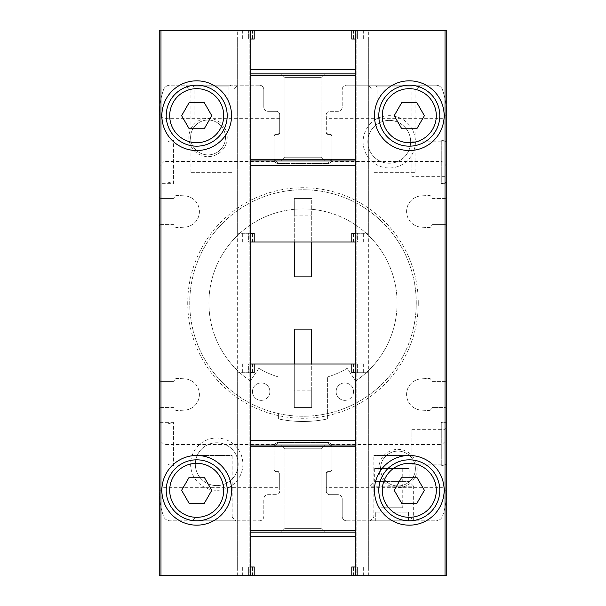 <?xml version="1.0" encoding="UTF-8"?>
<svg xmlns="http://www.w3.org/2000/svg" width="606" height="606" viewBox="0 0 606 606"><rect width="100%" height="100%" fill="white"/><g stroke="black" fill="none" stroke-linecap="round" stroke-linejoin="round"><path stroke-width="0.45" stroke-dasharray="3.03 2.27" d="M446.758 182.171L446.758 141.546L446.758 182.171L441.266 183.641L441.266 140.077L441.266 183.641L446.758 183.641L446.758 140.077L446.758 183.641M159.242 183.641L159.242 140.077L159.242 183.641L173.445 183.641L173.445 140.077L173.445 183.641L167.96 182.171L167.96 141.546L167.96 182.171M446.758 464.454L446.758 423.829L446.758 464.454L441.266 465.923L441.266 422.359L441.266 465.923L446.758 465.923L446.758 422.359L446.758 465.923L446.758 427.586L446.758 465.923L445.016 464.181L445.016 429.328L445.016 464.181L411.906 464.181L411.906 429.328L411.906 464.181M159.242 465.923L159.242 422.359L159.242 465.923L173.445 465.923L173.445 422.359L173.445 465.923L167.96 464.454L167.96 423.829L167.96 464.454M274.033 159.242C274.707 162.241 274.707 162.241 274.033 159.242C274.707 162.241 274.707 162.241 274.033 159.242A4.356 4.356 0 0 0 278.389 163.597L274.033 159.242L278.389 163.597L327.611 163.597L278.389 163.597A4.356 4.356 0 0 1 274.033 159.242L274.033 136.153L274.033 159.242L274.033 136.153L275.775 134.411A1.742 1.742 0 0 0 274.033 136.153L274.033 159.242M327.611 163.597A4.356 4.356 0 0 0 331.967 159.242C331.293 162.241 331.293 162.241 331.967 159.242C331.293 162.241 331.293 162.241 331.967 159.242L327.611 163.597L331.967 159.242L331.967 136.153A1.742 1.742 0 0 0 330.225 134.411L328.051 134.411L326.308 132.669A1.742 1.742 0 0 0 328.051 134.411L330.225 134.411L331.967 136.153L331.967 159.242L331.967 136.153L330.225 134.411L328.051 134.411L326.308 132.669L326.308 114.814A3.484 3.484 0 0 1 329.793 111.322L337.853 111.322A4.356 4.356 0 0 0 342.208 106.967L342.208 89.544A4.356 4.356 0 0 1 346.564 85.188A4.356 4.356 0 0 0 342.208 89.544L342.208 106.967A4.356 4.356 0 0 1 337.853 111.322L329.793 111.322A3.484 3.484 0 0 0 326.308 114.814L326.308 132.669A1.742 1.742 0 0 0 328.051 134.411L330.225 134.411A1.742 1.742 0 0 1 331.967 136.153L331.967 159.242A4.356 4.356 0 0 1 327.611 163.597M331.967 446.758C331.293 443.759 331.293 443.759 331.967 446.758C331.293 443.759 331.293 443.759 331.967 446.758A4.356 4.356 0 0 0 327.611 442.403L331.967 446.758L327.611 442.403L278.389 442.403A4.356 4.356 0 0 0 274.033 446.758C274.707 443.759 274.707 443.759 274.033 446.758C274.707 443.759 274.707 443.759 274.033 446.758L278.389 442.403L274.033 446.758L274.033 469.847A1.742 1.742 0 0 0 275.775 471.589L277.949 471.589L275.775 471.589L274.033 469.847L275.775 471.589L277.949 471.589L275.775 471.589A1.742 1.742 0 0 1 274.033 469.847L274.033 446.758A4.356 4.356 0 0 1 278.389 442.403L327.611 442.403A4.356 4.356 0 0 1 331.967 446.758L331.967 469.847L331.967 446.758L331.967 469.847L330.225 471.589A1.742 1.742 0 0 0 331.967 469.847L331.967 446.758M418.276 303A115.276 115.276 0 0 1 245.362 402.831A115.276 115.276 0 0 1 245.362 203.169A115.276 115.276 0 0 1 418.276 303M417.133 468.536A19.165 19.165 0 0 1 388.385 485.133A19.165 19.165 0 0 1 388.385 451.94A19.165 19.165 0 0 1 417.133 468.536M227.205 137.464A19.165 19.165 0 0 1 198.45 154.06A19.165 19.165 0 0 1 198.45 120.867A19.165 19.165 0 0 1 227.205 137.464M415.39 141.819A26.134 26.134 0 0 1 376.182 164.453A26.134 26.134 0 0 1 376.182 119.185A26.134 26.134 0 0 1 415.39 141.819M242.885 464.181A26.134 26.134 0 0 1 203.677 486.815A26.134 26.134 0 0 1 203.677 441.547A26.134 26.134 0 0 1 242.885 464.181M173.187 198.45L160.984 198.45A1.742 1.742 0 0 1 159.242 196.708L159.242 379.667A1.742 1.742 0 0 0 160.984 381.409L173.187 381.409A1.742 1.742 0 0 0 174.907 379.917A1.742 1.742 0 0 1 176.725 378.417A1.742 1.742 0 0 0 174.907 379.917A1.742 1.742 0 0 1 173.187 381.409L160.984 381.409A1.742 1.742 0 0 1 159.242 379.667L159.242 490.315A81.022 81.022 0 0 0 163.438 516.054A6.969 6.969 0 0 0 170.051 520.812L259.436 520.812A4.356 4.356 0 0 0 263.792 516.456L263.792 499.033L263.792 516.456A4.356 4.356 0 0 1 259.436 520.812L170.051 520.812A6.969 6.969 0 0 1 163.438 516.054A81.022 81.022 0 0 1 159.242 490.315C159.242 492.625 159.242 492.625 159.242 490.315L159.242 575.7L446.758 575.7L446.758 409.292A1.742 1.742 0 0 0 445.016 407.55L432.729 407.55A1.742 1.742 0 0 0 431.002 409.042A1.742 1.742 0 0 1 429.192 410.535A1.742 1.742 0 0 0 431.002 409.042A1.742 1.742 0 0 1 432.729 407.55L445.016 407.55A1.742 1.742 0 0 1 446.758 409.292L446.758 226.333A1.742 1.742 0 0 0 445.016 224.591L432.813 224.591A1.742 1.742 0 0 0 431.093 226.083A1.742 1.742 0 0 1 429.275 227.583A1.742 1.742 0 0 0 431.093 226.083A1.742 1.742 0 0 1 432.813 224.591L445.016 224.591A1.742 1.742 0 0 1 446.758 226.333L446.758 115.685A81.022 81.022 0 0 0 442.562 89.946A6.969 6.969 0 0 0 435.949 85.188L346.564 85.188L435.949 85.188A6.969 6.969 0 0 1 442.562 89.946A81.022 81.022 0 0 1 446.758 115.685L446.758 30.3L159.242 30.3L159.242 196.708A1.742 1.742 0 0 0 160.984 198.45L173.187 198.45A1.742 1.742 0 0 0 174.907 196.95A1.742 1.742 0 0 1 176.725 195.458A1.742 1.742 0 0 0 174.907 196.95A1.742 1.742 0 0 1 173.187 198.45M163.438 89.946A81.022 81.022 0 0 0 159.242 115.685C159.242 113.383 159.242 113.383 159.242 115.685C159.242 113.383 159.242 113.383 159.242 115.685L159.242 166.211L159.242 115.685A81.022 81.022 0 0 1 163.438 89.946A6.969 6.969 0 0 1 170.051 85.188A6.969 6.969 0 0 0 163.438 89.946M259.436 85.188L170.051 85.188L259.436 85.188A4.356 4.356 0 0 1 263.792 89.544L263.792 106.967A4.356 4.356 0 0 0 268.147 111.322L276.207 111.322A3.484 3.484 0 0 1 279.692 114.814L279.692 132.669L279.692 118.655L279.692 132.669L277.949 134.411A1.742 1.742 0 0 0 279.692 132.669L277.949 134.411L275.775 134.411L274.033 136.153A1.742 1.742 0 0 1 275.775 134.411L277.949 134.411A1.742 1.742 0 0 0 279.692 132.669L279.692 114.814A3.484 3.484 0 0 0 276.207 111.322L268.147 111.322A4.356 4.356 0 0 1 263.792 106.967L263.792 89.544A4.356 4.356 0 0 0 259.436 85.188M445.016 198.45A1.742 1.742 0 0 0 446.758 196.708A1.742 1.742 0 0 1 445.016 198.45L432.813 198.45A1.742 1.742 0 0 1 431.093 196.95A1.742 1.742 0 0 0 429.275 195.458L421.473 195.859A15.68 15.68 0 0 0 406.588 211.517A15.68 15.68 0 0 0 421.473 227.182L429.275 227.583L421.473 227.182A15.68 15.68 0 0 1 406.588 211.517A15.68 15.68 0 0 1 421.473 195.859L429.275 195.458A1.742 1.742 0 0 1 431.093 196.95A1.742 1.742 0 0 0 432.813 198.45L445.016 198.45M445.016 381.409A1.742 1.742 0 0 0 446.758 379.667A1.742 1.742 0 0 1 445.016 381.409L432.729 381.409A1.742 1.742 0 0 1 431.002 379.917A1.742 1.742 0 0 0 429.192 378.424L421.473 378.818A15.68 15.68 0 0 0 406.588 394.483A15.68 15.68 0 0 0 421.473 410.141L429.192 410.535L421.473 410.141A15.68 15.68 0 0 1 406.588 394.483A15.68 15.68 0 0 1 421.473 378.818L429.192 378.424A1.742 1.742 0 0 1 431.002 379.917A1.742 1.742 0 0 0 432.729 381.409L445.016 381.409M442.562 516.054A81.022 81.022 0 0 0 446.758 490.315L446.758 439.789L446.758 490.315C446.758 492.625 446.758 492.625 446.758 490.315A81.022 81.022 0 0 1 442.562 516.054A6.969 6.969 0 0 1 435.949 520.812A6.969 6.969 0 0 0 442.562 516.054M346.564 520.812L435.949 520.812L346.564 520.812A4.356 4.356 0 0 1 342.208 516.456L342.208 499.033A4.356 4.356 0 0 0 337.853 494.678L329.793 494.678A3.484 3.484 0 0 1 326.308 491.186L326.308 473.331L326.308 487.345L326.308 473.331L328.051 471.589A1.742 1.742 0 0 0 326.308 473.331L328.051 471.589L330.225 471.589L328.051 471.589A1.742 1.742 0 0 0 326.308 473.331L326.308 491.186A3.484 3.484 0 0 0 329.793 494.678L337.853 494.678A4.356 4.356 0 0 1 342.208 499.033L342.208 516.456A4.356 4.356 0 0 0 346.564 520.812M279.692 487.345L279.692 473.331A1.742 1.742 0 0 0 277.949 471.589L279.692 473.331L279.692 491.186A3.484 3.484 0 0 1 276.207 494.678L268.147 494.678A4.356 4.356 0 0 0 263.792 499.033A4.356 4.356 0 0 1 268.147 494.678L276.207 494.678A3.484 3.484 0 0 0 279.692 491.186L279.692 473.331L277.949 471.589A1.742 1.742 0 0 1 279.692 473.331L279.692 487.345L163.961 487.345L159.242 492.057M160.984 407.55A1.742 1.742 0 0 0 159.242 409.292A1.742 1.742 0 0 1 160.984 407.55L173.187 407.55A1.742 1.742 0 0 1 174.907 409.05A1.742 1.742 0 0 0 176.725 410.542L184.527 410.141A15.68 15.68 0 0 0 199.412 394.483A15.68 15.68 0 0 0 184.527 378.818L176.725 378.417L184.527 378.818A15.68 15.68 0 0 1 199.412 394.483A15.68 15.68 0 0 1 184.527 410.141L176.725 410.542A1.742 1.742 0 0 1 174.907 409.05A1.742 1.742 0 0 0 173.187 407.55L160.984 407.55M160.984 224.591A1.742 1.742 0 0 0 159.242 226.333A1.742 1.742 0 0 1 160.984 224.591L173.187 224.591A1.742 1.742 0 0 1 174.907 226.083A1.742 1.742 0 0 0 176.725 227.583L184.527 227.182A15.68 15.68 0 0 0 199.412 211.517A15.68 15.68 0 0 0 184.527 195.859L176.725 195.458L184.527 195.859A15.68 15.68 0 0 1 199.412 211.517A15.68 15.68 0 0 1 184.527 227.182L176.725 227.583A1.742 1.742 0 0 1 174.907 226.083A1.742 1.742 0 0 0 173.187 224.591L160.984 224.591M446.758 178.414L446.758 140.077L446.758 178.414L445.016 176.672L445.016 141.819L445.016 176.672L411.906 176.672L411.906 141.819L411.906 176.672M327.391 418.951A118.488 118.488 0 0 1 278.608 418.951L278.608 413.603A113.261 113.261 0 0 1 190.92 286.668A113.261 113.261 0 0 1 311.189 190.034A113.261 113.261 0 0 1 416.261 303A113.261 113.261 0 0 1 246.369 401.089A113.261 113.261 0 0 1 246.369 204.911A113.261 113.261 0 0 1 416.261 303A113.261 113.261 0 0 1 278.608 413.603L278.608 418.951A118.488 118.488 0 0 0 327.391 418.951L327.391 377L327.391 418.951M409.073 468.536L374.659 468.536L409.073 468.536L409.073 481.603L374.659 481.603L409.073 481.603L413.648 486.179L370.084 486.179L413.648 486.179L413.648 520.812L370.084 520.812L413.648 520.812L370.084 520.812L413.648 520.812L409.876 517.039L373.857 517.039L409.876 517.039L409.876 455.47L373.857 455.47L409.876 455.47M230.689 85.188L192.352 85.188L230.689 85.188L228.947 86.931L194.094 86.931L228.947 86.931L228.947 120.041L194.094 120.041L228.947 120.041M237.658 85.188L185.383 85.188L237.658 85.188L232.939 89.908L190.102 89.908L232.939 89.908L232.939 172.316L190.102 172.316L232.939 172.316M446.758 166.211L442.039 161.499L442.039 118.655L442.039 161.499L331.338 161.499M446.758 115.685C446.758 113.383 446.758 113.383 446.758 115.685C446.758 113.383 446.758 113.383 446.758 115.685M413.648 85.188L375.311 85.188L413.648 85.188L411.906 86.931L377.053 86.931L411.906 86.931L411.906 120.041L377.053 120.041L411.906 120.041M420.617 85.188L368.342 85.188L420.617 85.188L415.898 89.908L373.061 89.908L415.898 89.908L415.898 172.316L373.061 172.316L415.898 172.316M235.916 520.812L192.352 520.812L235.916 520.812L232.143 517.039L196.124 517.039L232.143 517.039L232.143 455.47L196.124 455.47L232.143 455.47M163.961 487.345L163.961 444.501L163.961 487.345M274.662 161.499L163.961 161.499L163.961 118.655L163.961 161.499L159.242 166.211M442.039 485.914L442.039 444.501L442.039 485.914M330.225 471.589L331.967 469.847A1.742 1.742 0 0 1 330.225 471.589L328.051 471.589L330.225 471.589M446.758 492.057L442.039 487.345L326.308 487.345M351.791 39.011L355.275 39.011L355.275 233.302L353.533 233.302L355.275 233.302L355.275 242.014L357.366 242.014L355.275 242.014L355.275 30.3L355.275 575.7L250.725 575.7L357.366 575.7L355.275 575.7L356.813 575.7L355.275 575.7L355.275 363.986L355.275 372.698L351.791 372.698M355.275 39.011L355.275 242.014L355.275 39.011L368.342 39.011L353.533 39.011L355.275 39.011L355.275 30.3L355.275 39.011L355.275 30.3L357.366 30.3L355.275 30.3L355.275 575.7L355.275 30.3L368.342 30.3L237.658 30.3L250.725 30.3L250.725 39.011L254.209 39.011M356.813 575.7L368.342 575.7L356.813 575.7L356.813 30.3L356.813 575.7M294.289 242.014L294.289 198.45L311.711 198.45L311.711 276.866L294.289 276.866L294.289 198.45L311.711 198.45L311.711 242.014M294.289 363.986L294.289 407.55L294.289 390.128L311.711 390.128L294.289 390.128L294.289 407.55L311.711 407.55L311.711 390.128L311.711 407.55L294.289 407.55L311.711 407.55L311.711 329.134L294.289 329.134L294.289 407.55L311.711 407.55L311.711 363.986M254.209 566.989L250.725 566.989L250.725 372.698L252.467 372.698L250.725 372.698L250.725 363.986L248.634 363.986L250.725 363.986L250.725 575.7L250.725 30.3L250.725 575.7L248.634 575.7L250.725 575.7L249.187 575.7L250.725 575.7L250.725 30.3L250.725 39.011L252.467 39.011L250.725 39.011L250.725 233.302L254.209 233.302M249.187 575.7L237.658 575.7L249.187 575.7L249.187 30.3L249.187 575.7M355.275 242.014L248.634 242.014L250.725 242.014L250.725 30.3L250.725 233.302L237.658 233.302L250.725 233.302L250.323 233.302L250.725 233.302L250.725 242.014L250.725 39.011L237.658 39.011L250.725 39.011M238.166 464.181A21.422 21.422 0 0 1 206.04 482.732A21.422 21.422 0 0 1 206.04 445.63A21.422 21.422 0 0 1 238.166 464.181A21.422 21.422 0 0 1 206.04 482.732A21.422 21.422 0 0 1 206.04 445.63A21.422 21.422 0 0 1 238.166 464.181M410.671 141.819A21.422 21.422 0 0 1 378.545 160.37A21.422 21.422 0 0 1 378.545 123.268A21.422 21.422 0 0 1 410.671 141.819A21.422 21.422 0 0 1 378.545 160.37A21.422 21.422 0 0 1 378.545 123.268A21.422 21.422 0 0 1 410.671 141.819M225.462 137.464A17.422 17.422 0 0 1 199.321 152.553A17.422 17.422 0 0 1 199.321 122.374A17.422 17.422 0 0 1 225.462 137.464A17.422 17.422 0 0 1 199.321 152.553A17.422 17.422 0 0 1 199.321 122.374A17.422 17.422 0 0 1 225.462 137.464M415.39 468.536A17.422 17.422 0 0 1 389.257 483.626A17.422 17.422 0 0 1 389.257 453.447A17.422 17.422 0 0 1 415.39 468.536A17.422 17.422 0 0 1 389.257 483.626A17.422 17.422 0 0 1 389.257 453.447A17.422 17.422 0 0 1 415.39 468.536M258.853 368.312A85.817 85.817 0 0 0 278.608 377A85.817 85.817 0 0 1 258.853 368.312L250.308 380.954A94.097 94.097 0 0 1 232.363 240.832A94.097 94.097 0 0 1 373.637 240.832A94.097 94.097 0 0 1 355.692 380.954L347.147 368.312A85.817 85.817 0 0 1 327.391 377A85.817 85.817 0 0 0 347.147 368.312L355.692 380.954A94.097 94.097 0 0 0 373.637 240.832A94.097 94.097 0 0 0 232.363 240.832A94.097 94.097 0 0 0 250.308 380.954L258.853 368.312M344.822 400.361A8.711 8.711 0 0 0 353.533 391.643A8.711 8.711 0 0 0 344.822 382.931A8.711 8.711 0 0 0 336.11 391.643A8.711 8.711 0 0 0 344.822 400.361M261.178 400.361A8.711 8.711 0 0 0 269.89 391.643A8.711 8.711 0 0 0 261.178 382.931A8.711 8.711 0 0 0 252.467 391.643A8.711 8.711 0 0 0 261.178 400.361M353.533 391.643A8.711 8.711 0 0 1 340.466 399.187A8.711 8.711 0 0 1 340.466 384.098A8.711 8.711 0 0 1 353.533 391.643M269.89 391.643A8.711 8.711 0 0 1 256.823 399.187A8.711 8.711 0 0 1 256.823 384.098A8.711 8.711 0 0 1 269.89 391.643M231.56 490.315A34.853 34.853 0 0 1 179.285 520.501A34.853 34.853 0 0 1 179.285 460.136A34.853 34.853 0 0 1 231.56 490.315M227.205 490.315A30.497 30.497 0 0 1 181.459 516.729A30.497 30.497 0 0 1 181.459 463.908A30.497 30.497 0 0 1 227.205 490.315M231.56 115.685A34.853 34.853 0 0 1 179.285 145.864A34.853 34.853 0 0 1 179.285 85.499A34.853 34.853 0 0 1 231.56 115.685M227.205 115.685A30.497 30.497 0 0 1 181.459 142.092A30.497 30.497 0 0 1 181.459 89.271A30.497 30.497 0 0 1 227.205 115.685M444.145 490.315A34.853 34.853 0 0 1 391.87 520.501A34.853 34.853 0 0 1 391.87 460.136A34.853 34.853 0 0 1 444.145 490.315M439.789 490.315A30.497 30.497 0 0 1 394.044 516.729A30.497 30.497 0 0 1 394.044 463.908A30.497 30.497 0 0 1 439.789 490.315M444.145 115.685A34.853 34.853 0 0 1 391.87 145.864A34.853 34.853 0 0 1 391.87 85.499A34.853 34.853 0 0 1 444.145 115.685M439.789 115.685A30.497 30.497 0 0 1 394.044 142.092A30.497 30.497 0 0 1 394.044 89.271A30.497 30.497 0 0 1 439.789 115.685M204.252 477.248L189.163 477.248L181.618 490.315L189.163 503.389L204.252 503.389L211.797 490.315L204.252 477.248M416.837 102.611L401.748 102.611L394.203 115.685L401.748 128.752L416.837 128.752L424.382 115.685L416.837 102.611M416.837 477.248L401.748 477.248L394.203 490.315L401.748 503.389L416.837 503.389L424.382 490.315L416.837 477.248M204.252 102.611L189.163 102.611L181.618 115.685L189.163 128.752L204.252 128.752L211.797 115.685L204.252 102.611M355.275 575.7L355.275 566.989L355.275 575.7L355.275 566.989L353.533 566.989L368.342 566.989L351.791 566.989M248.634 566.989L237.658 566.989L250.323 566.989L248.634 566.989L248.634 575.7L242.347 575.7L248.634 575.7L248.634 566.989M248.634 372.698L242.347 372.698L248.634 372.698L248.634 363.986L242.347 363.986L248.634 363.986L248.634 372.698M250.323 372.698L237.658 372.698L250.323 372.698M250.725 575.7L250.725 363.986L357.366 363.986L357.366 372.698L363.653 372.698L357.366 372.698L357.366 363.986L363.653 363.986L355.275 363.986L355.275 372.698L368.342 372.698L355.275 372.698L355.677 372.698L355.275 372.698L355.275 566.989L355.275 372.698L355.275 566.989L355.677 566.989L355.275 566.989M355.275 363.986L355.275 372.698M250.725 363.986L250.725 566.989L252.467 566.989L250.725 566.989M254.209 372.698L250.725 372.698M355.275 445.016L250.725 445.016M281.222 445.016L324.778 445.016L281.222 445.016L324.778 445.016L281.222 445.016L284.994 448.788L321.006 448.788L284.994 448.788L321.006 448.788L284.994 448.788L281.222 445.016M281.222 532.136L324.778 532.136L281.222 532.136L324.778 532.136L281.222 532.136L284.994 528.364L321.006 528.364L284.994 528.364L284.994 448.788L284.994 528.364L321.006 528.364L284.994 528.364L281.222 532.136M355.275 532.136L250.725 532.136M357.366 575.7L363.653 575.7L357.366 575.7L357.366 566.989L357.366 575.7M357.366 233.302L363.653 233.302L357.366 233.302L357.366 242.014L363.653 242.014L357.366 242.014L357.366 233.302M355.677 233.302L368.342 233.302L355.677 233.302M248.634 233.302L242.347 233.302L248.634 233.302L248.634 242.014L242.347 242.014L248.634 242.014L248.634 233.302M250.725 242.014L250.725 233.302M294.289 198.45L311.711 198.45L294.289 198.45L294.289 215.872L294.289 198.45M294.289 215.872L311.711 215.872L294.289 215.872M355.275 30.3L250.725 30.3M351.791 233.302L355.275 233.302M250.725 160.984L355.275 160.984M324.778 160.984L281.222 160.984L324.778 160.984L281.222 160.984L324.778 160.984L321.006 157.212L284.994 157.212L321.006 157.212L284.994 157.212L321.006 157.212L324.778 160.984M324.778 73.864L281.222 73.864L324.778 73.864L281.222 73.864L324.778 73.864L321.006 77.636L284.994 77.636L321.006 77.636L321.006 157.212L321.006 77.636L284.994 77.636L321.006 77.636L324.778 73.864M250.725 73.864L355.275 73.864M357.366 30.3L363.653 30.3L357.366 30.3L357.366 39.011L357.366 30.3M380.977 507.745L402.755 507.745L380.977 507.745L380.977 468.536L402.755 468.536L380.977 468.536M374.659 468.536L374.659 481.603L370.084 486.179L370.084 520.812L373.857 517.039L373.857 455.47M408.421 520.812L375.311 520.812L375.311 512.1L408.421 512.1L408.421 520.812L375.311 520.812L375.311 512.1L408.421 512.1L408.421 520.812M252.467 363.986L252.467 372.698M353.533 363.986L353.533 372.698M353.533 575.7L353.533 566.989M252.467 575.7L252.467 566.989M353.533 242.014L353.533 233.302M252.467 242.014L252.467 233.302M252.467 30.3L252.467 39.011M353.533 30.3L353.533 39.011M248.634 30.3L248.634 39.011L248.634 30.3M411.906 141.819L445.016 141.819L446.758 140.077L441.266 140.077L446.758 141.546M167.96 141.546L173.445 140.077L159.242 140.077M446.758 422.359L441.266 422.359L446.758 423.829M167.96 423.829L173.445 422.359L159.242 422.359M446.758 113.943L442.039 118.655L326.308 118.655M274.662 444.501L163.961 444.501L159.242 439.789M279.692 118.655L163.961 118.655L159.242 113.943M331.338 444.501L442.039 444.501L446.758 439.789M196.124 455.47L196.124 517.039L192.352 520.812M373.061 172.316L373.061 89.908L368.342 85.188M190.102 172.316L190.102 89.908L185.383 85.188M377.053 120.041L377.053 86.931L375.311 85.188M194.094 120.041L194.094 86.931L192.352 85.188M368.342 575.7L368.342 30.3M237.658 575.7L237.658 30.3M411.906 429.328L445.016 429.328L446.758 427.586M331.967 465.923L274.033 465.923M331.967 140.077L274.033 140.077M321.006 528.364L324.778 532.136L321.006 528.364L321.006 448.788L324.778 445.016L321.006 448.788L321.006 528.364M237.658 566.989L237.658 372.698M368.342 566.989L368.342 372.698M363.653 363.986L363.653 372.698M242.347 363.986L242.347 372.698M363.653 575.7L363.653 566.989M242.347 575.7L242.347 566.989M284.994 77.636L281.222 73.864L284.994 77.636L284.994 157.212L281.222 160.984L284.994 157.212L284.994 77.636M368.342 39.011L368.342 233.302M237.658 39.011L237.658 233.302M242.347 242.014L242.347 233.302M363.653 242.014L363.653 233.302M242.347 30.3L242.347 39.011M363.653 30.3L363.653 39.011M402.755 468.536L402.755 507.745"/><path stroke-width="0.91" d="M355.275 363.986L250.725 363.986L250.725 242.014L355.275 242.014L355.275 575.7L446.758 575.7L446.758 30.3L355.275 30.3L355.275 39.011L351.791 39.011L351.791 30.3L355.275 30.3M446.758 490.315C446.758 492.625 446.758 492.625 446.758 490.315M159.242 490.315C159.242 492.625 159.242 492.625 159.242 490.315M355.275 575.7L159.242 575.7L159.242 30.3L250.725 30.3L250.725 39.011L254.209 39.011L254.209 30.3L351.791 30.3M444.145 115.685A34.853 34.853 0 0 1 391.87 145.864A34.853 34.853 0 0 1 391.87 85.499A34.853 34.853 0 0 1 444.145 115.685M444.145 490.315A34.853 34.853 0 0 1 391.87 520.501A34.853 34.853 0 0 1 391.87 460.136A34.853 34.853 0 0 1 444.145 490.315M294.289 242.014L294.289 276.866L311.711 276.866L311.711 242.014M294.289 363.986L294.289 329.134L311.711 329.134L311.711 363.986M231.56 115.685A34.853 34.853 0 0 1 179.285 145.864A34.853 34.853 0 0 1 179.285 85.499A34.853 34.853 0 0 1 231.56 115.685M231.56 490.315A34.853 34.853 0 0 1 179.285 520.501A34.853 34.853 0 0 1 179.285 460.136A34.853 34.853 0 0 1 231.56 490.315M227.205 490.315A30.497 30.497 0 0 1 181.459 516.729A30.497 30.497 0 0 1 181.459 463.908A30.497 30.497 0 0 1 227.205 490.315A30.497 30.497 0 0 1 181.459 516.729A30.497 30.497 0 0 1 181.459 463.908A30.497 30.497 0 0 1 227.205 490.315M189.163 503.389L204.252 503.389L211.797 490.315L204.252 477.248L189.163 477.248L181.618 490.315L189.163 503.389M227.205 115.685A30.497 30.497 0 0 1 181.459 142.092A30.497 30.497 0 0 1 181.459 89.271A30.497 30.497 0 0 1 227.205 115.685A30.497 30.497 0 0 1 181.459 142.092A30.497 30.497 0 0 1 181.459 89.271A30.497 30.497 0 0 1 227.205 115.685M189.163 128.752L204.252 128.752L211.797 115.685L204.252 102.611L189.163 102.611L181.618 115.685L189.163 128.752M439.789 490.315A30.497 30.497 0 0 1 394.044 516.729A30.497 30.497 0 0 1 394.044 463.908A30.497 30.497 0 0 1 439.789 490.315A30.497 30.497 0 0 1 394.044 516.729A30.497 30.497 0 0 1 394.044 463.908A30.497 30.497 0 0 1 439.789 490.315M401.748 503.389L416.837 503.389L424.382 490.315L416.837 477.248L401.748 477.248L394.203 490.315L401.748 503.389M439.789 115.685A30.497 30.497 0 0 1 394.044 142.092A30.497 30.497 0 0 1 394.044 89.271A30.497 30.497 0 0 1 439.789 115.685A30.497 30.497 0 0 1 394.044 142.092A30.497 30.497 0 0 1 394.044 89.271A30.497 30.497 0 0 1 439.789 115.685M401.748 128.752L416.837 128.752L424.382 115.685L416.837 102.611L401.748 102.611L394.203 115.685L401.748 128.752M254.209 575.7L254.209 566.989L250.725 566.989L250.725 575.7M355.275 566.989L351.791 566.989L351.791 575.7M355.275 372.698L351.791 372.698L351.791 363.986M355.275 536.492L250.725 536.492L250.725 566.989M250.725 536.492L250.725 363.986M254.209 363.986L254.209 372.698L250.725 372.698M355.275 445.016L250.725 445.016M355.275 532.136L250.725 532.136M250.725 242.014L250.725 233.302L254.209 233.302L254.209 242.014M250.725 233.302L250.725 165.34L355.275 165.34L355.275 39.011M250.725 39.011L250.725 165.34M355.275 242.014L355.275 165.34M351.791 242.014L351.791 233.302L355.275 233.302M250.725 160.984L355.275 160.984M250.725 73.864L355.275 73.864M250.725 30.3L254.209 30.3M160.984 575.7L160.984 30.3M445.016 575.7L445.016 30.3M223.72 490.315A27.005 27.005 0 0 1 183.201 513.706A27.005 27.005 0 0 1 183.201 466.931A27.005 27.005 0 0 1 223.72 490.315M223.72 115.685A27.005 27.005 0 0 1 183.201 139.069A27.005 27.005 0 0 1 183.201 92.294A27.005 27.005 0 0 1 223.72 115.685M436.297 490.315A27.005 27.005 0 0 1 395.786 513.706A27.005 27.005 0 0 1 395.786 466.931A27.005 27.005 0 0 1 436.297 490.315M436.297 115.685A27.005 27.005 0 0 1 395.786 139.069A27.005 27.005 0 0 1 395.786 92.294A27.005 27.005 0 0 1 436.297 115.685M355.275 440.66L250.725 440.66M355.275 446.758L250.725 446.758M355.275 530.394L250.725 530.394M250.725 69.508L355.275 69.508M250.725 159.242L355.275 159.242M250.725 75.606L355.275 75.606"/></g></svg>
